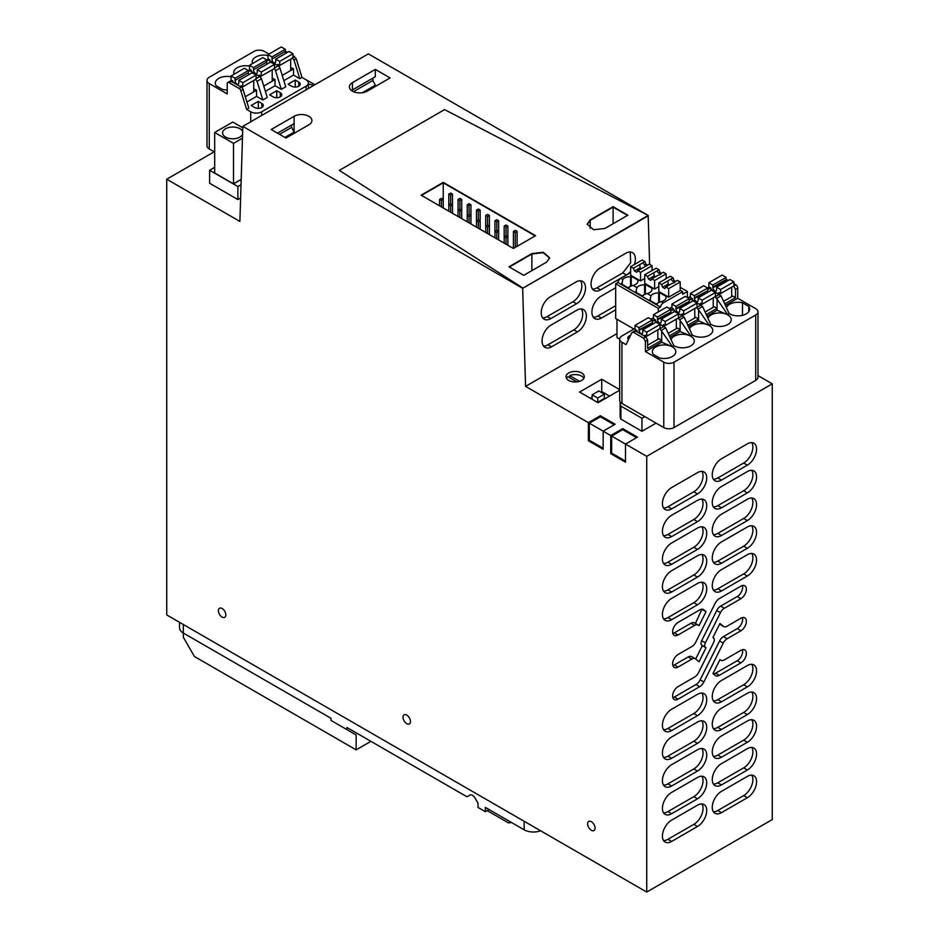 <?xml version="1.0" encoding="UTF-8"?>
<svg xmlns="http://www.w3.org/2000/svg" width="939" height="939" viewBox="0 0 939 939"><rect width="100%" height="100%" fill="white"/><g stroke="black" fill="none" stroke-linecap="round" stroke-linejoin="round"><path stroke-width="1.41" d="M214.186 151.813L166.731 179.208L166.731 614.928L646.725 892.05L772.269 819.571L772.269 383.851L757.973 375.6M649.635 264.317L648.192 215.864L522.659 288.343L525.57 386.375L588.389 422.644L588.389 440.767L589.316 440.227L589.316 423.172L610.726 435.543L610.726 453.666L611.653 453.126L611.653 436.072L646.725 456.331L772.269 383.851M648.18 215.43L368.358 53.875L242.825 126.354L522.647 288.332L648.18 215.43L444.593 109.593L339.331 170.37L522.647 287.909L339.331 170.37L444.593 109.593L648.18 215.43L522.659 288.343M646.725 892.05L646.725 456.331M721.492 812.646A13.052 7.535 120 0 1 714.966 813.291A13.052 7.535 120 0 1 712.971 802.833A13.052 7.535 120 0 1 721.492 791.331L747.338 776.4A13.052 7.535 120 0 1 753.864 775.755A13.052 7.535 120 0 1 755.872 786.213A13.052 7.535 120 0 1 747.338 797.727L721.492 812.646L717.807 810.51L743.653 795.591A13.052 7.535 120 0 0 751.752 775.156M678.064 634.964A7.688 4.437 120 0 1 674.225 635.351A7.688 4.437 120 0 1 673.04 629.189A7.688 4.437 120 0 1 678.064 622.416L699.684 609.927A7.582 4.378 120 0 1 703.475 609.552A7.582 4.378 120 0 1 703.851 609.822L706.034 611.665L699.027 625.691L698.546 625.28A7.078 4.085 120 0 0 698.193 625.034A7.078 4.085 120 0 0 694.66 625.386L678.064 634.964L674.366 632.839L690.963 623.261L694.66 625.386M742.456 585.49A7.688 4.437 120 0 1 737.232 596.547L740.93 598.671L724.333 608.249A7.078 4.085 120 0 0 720.448 612.639L705.342 642.875A4.214 2.43 120 0 0 705.342 647.206L706.034 647.781L699.027 661.807L695.717 659.002A7.078 4.085 120 0 0 695.376 658.767A7.078 4.085 120 0 0 691.832 659.108L678.064 667.066L674.366 664.929L688.146 656.983L691.832 659.108M740.93 598.671A7.688 4.437 120 0 0 745.953 591.899A7.688 4.437 120 0 0 744.768 585.736A7.688 4.437 120 0 0 740.93 586.124L719.309 598.601A7.582 4.378 120 0 0 715.142 603.296L695.717 642.182A7.078 4.085 120 0 1 691.832 646.56L678.064 654.506A7.688 4.437 120 0 0 673.04 661.279A7.688 4.437 120 0 0 674.225 667.441A7.688 4.437 120 0 0 678.064 667.066M742.456 617.58A7.688 4.437 120 0 1 737.232 628.637L740.93 630.773L727.162 638.72A7.078 4.085 120 0 0 723.276 643.098L703.851 681.984L700.154 679.848L719.579 640.973L723.276 643.098M700.154 679.848A7.582 4.378 120 0 1 695.987 684.543L699.684 686.679A7.582 4.378 120 0 0 703.851 681.984M699.684 686.679L678.064 699.156L674.366 697.02L695.987 684.543M719.614 624.177A7.078 4.085 120 0 0 719.931 624.388L723.617 626.513A7.078 4.085 120 0 1 723.276 626.266L719.967 623.473L712.959 637.499L713.652 638.074A4.214 2.43 120 0 1 713.652 642.405L698.546 672.641A7.078 4.085 120 0 1 694.66 677.019L678.064 686.609A7.688 4.437 120 0 0 673.04 693.381A7.688 4.437 120 0 0 674.225 699.532A7.688 4.437 120 0 0 678.064 699.156M723.617 626.513A7.078 4.085 120 0 0 727.162 626.16L740.93 618.214A7.688 4.437 120 0 1 744.768 617.839A7.688 4.437 120 0 1 745.953 623.989A7.688 4.437 120 0 1 740.93 630.773M719.309 675.341A7.582 4.378 120 0 1 715.518 675.716A7.582 4.378 120 0 1 715.142 675.458L712.959 673.603L719.967 659.589L720.448 659.988A7.078 4.085 120 0 0 720.8 660.234A7.078 4.085 120 0 0 724.333 659.894L740.93 650.304A7.688 4.437 120 0 1 744.768 649.929A7.688 4.437 120 0 1 745.953 656.091A7.688 4.437 120 0 1 740.93 662.864L719.309 675.341L715.612 673.216L737.232 660.727A7.688 4.437 120 0 0 742.456 649.682M671.655 487.552A13.052 7.535 120 0 0 663.122 499.055A13.052 7.535 120 0 0 665.129 509.513A13.052 7.535 120 0 0 671.655 508.868L697.501 493.949A13.052 7.535 120 0 0 706.022 482.446A13.052 7.535 120 0 0 704.027 471.988A13.052 7.535 120 0 0 697.501 472.634L671.655 487.552M721.492 480.099A13.052 7.535 120 0 1 714.966 480.745A13.052 7.535 120 0 1 712.971 470.275A13.052 7.535 120 0 1 721.492 458.772L747.338 443.854A13.052 7.535 120 0 1 753.864 443.208A13.052 7.535 120 0 1 755.872 453.666A13.052 7.535 120 0 1 747.338 465.169L721.492 480.099L717.807 477.963L743.653 463.044A13.052 7.535 120 0 0 751.752 442.609M671.655 515.265A13.052 7.535 120 0 0 663.122 526.767A13.052 7.535 120 0 0 665.129 537.225A13.052 7.535 120 0 0 671.655 536.58L697.501 521.661A13.052 7.535 120 0 0 706.022 510.159A13.052 7.535 120 0 0 704.027 499.701A13.052 7.535 120 0 0 697.501 500.346L671.655 515.265M721.492 507.811A13.052 7.535 120 0 1 714.966 508.457A13.052 7.535 120 0 1 712.971 497.999A13.052 7.535 120 0 1 721.492 486.484L747.338 471.566A13.052 7.535 120 0 1 753.864 470.92A13.052 7.535 120 0 1 755.872 481.378A13.052 7.535 120 0 1 747.338 492.881L721.492 507.811L717.807 505.675L743.653 490.757A13.052 7.535 120 0 0 751.752 470.322M671.655 542.977A13.052 7.535 120 0 0 663.122 554.48A13.052 7.535 120 0 0 665.129 564.949A13.052 7.535 120 0 0 671.655 564.292L697.501 549.374A13.052 7.535 120 0 0 706.022 537.871A13.052 7.535 120 0 0 704.027 527.413A13.052 7.535 120 0 0 697.501 528.058L671.655 542.977M721.492 535.523A13.052 7.535 120 0 1 714.966 536.169A13.052 7.535 120 0 1 712.971 525.711A13.052 7.535 120 0 1 721.492 514.196L747.338 499.278A13.052 7.535 120 0 1 753.864 498.632A13.052 7.535 120 0 1 755.872 509.091A13.052 7.535 120 0 1 747.338 520.593L721.492 535.523L717.807 533.387L743.653 518.469A13.052 7.535 120 0 0 751.752 498.034M671.655 570.689A13.052 7.535 120 0 0 663.122 582.192A13.052 7.535 120 0 0 665.129 592.662A13.052 7.535 120 0 0 671.655 592.004L697.501 577.086A13.052 7.535 120 0 0 706.022 565.583A13.052 7.535 120 0 0 704.027 555.125A13.052 7.535 120 0 0 697.501 555.771L671.655 570.689M721.492 563.236A13.052 7.535 120 0 1 714.966 563.881A13.052 7.535 120 0 1 712.971 553.423A13.052 7.535 120 0 1 721.492 541.909L747.338 526.99A13.052 7.535 120 0 1 753.864 526.345A13.052 7.535 120 0 1 755.872 536.803A13.052 7.535 120 0 1 747.338 548.306L721.492 563.236L717.807 561.099L743.653 546.181A13.052 7.535 120 0 0 751.752 525.746M671.655 598.401A13.052 7.535 120 0 0 663.122 609.904A13.052 7.535 120 0 0 665.129 620.374A13.052 7.535 120 0 0 671.655 619.717L697.501 604.798A13.052 7.535 120 0 0 706.022 593.295A13.052 7.535 120 0 0 704.027 582.837A13.052 7.535 120 0 0 697.501 583.483L671.655 598.401M721.492 590.948A13.052 7.535 120 0 1 714.966 591.593A13.052 7.535 120 0 1 712.971 581.135A13.052 7.535 120 0 1 721.492 569.633L747.338 554.703A13.052 7.535 120 0 1 753.864 554.057A13.052 7.535 120 0 1 755.872 564.515A13.052 7.535 120 0 1 747.338 576.018L721.492 590.948L717.807 588.812L743.653 573.893A13.052 7.535 120 0 0 751.752 553.458M671.655 709.25A13.052 7.535 120 0 0 663.122 720.753A13.052 7.535 120 0 0 665.129 731.223A13.052 7.535 120 0 0 671.655 730.577L697.501 715.647A13.052 7.535 120 0 0 706.022 704.144A13.052 7.535 120 0 0 704.027 693.686A13.052 7.535 120 0 0 697.501 694.332L671.655 709.25M721.492 701.797A13.052 7.535 120 0 1 714.966 702.442A13.052 7.535 120 0 1 712.971 691.984A13.052 7.535 120 0 1 721.492 680.482L747.338 665.551A13.052 7.535 120 0 1 753.864 664.906A13.052 7.535 120 0 1 755.872 675.364A13.052 7.535 120 0 1 747.338 686.867L721.492 701.797L717.807 699.661L743.653 684.742A13.052 7.535 120 0 0 751.752 664.307M671.655 736.962A13.052 7.535 120 0 0 663.122 748.465A13.052 7.535 120 0 0 665.129 758.935A13.052 7.535 120 0 0 671.655 758.289L697.501 743.359A13.052 7.535 120 0 0 706.022 731.857A13.052 7.535 120 0 0 704.027 721.398A13.052 7.535 120 0 0 697.501 722.044L671.655 736.962M721.492 729.509A13.052 7.535 120 0 1 714.966 730.155A13.052 7.535 120 0 1 712.971 719.697A13.052 7.535 120 0 1 721.492 708.194L747.338 693.264A13.052 7.535 120 0 1 753.864 692.618A13.052 7.535 120 0 1 755.872 703.076A13.052 7.535 120 0 1 747.338 714.579L721.492 729.509L717.807 727.373L743.653 712.455A13.052 7.535 120 0 0 751.752 692.02M671.655 764.675A13.052 7.535 120 0 0 663.122 776.177A13.052 7.535 120 0 0 665.129 786.647A13.052 7.535 120 0 0 671.655 786.002L697.501 771.072A13.052 7.535 120 0 0 706.022 759.569A13.052 7.535 120 0 0 704.027 749.111A13.052 7.535 120 0 0 697.501 749.756L671.655 764.675M721.492 757.221A13.052 7.535 120 0 1 714.966 757.867A13.052 7.535 120 0 1 712.971 747.409A13.052 7.535 120 0 1 721.492 735.906L747.338 720.976A13.052 7.535 120 0 1 753.864 720.33A13.052 7.535 120 0 1 755.872 730.788A13.052 7.535 120 0 1 747.338 742.291L721.492 757.221L717.807 755.085L743.653 740.167A13.052 7.535 120 0 0 751.752 719.732M671.655 792.387A13.052 7.535 120 0 0 663.122 803.89A13.052 7.535 120 0 0 665.129 814.359A13.052 7.535 120 0 0 671.655 813.714L697.501 798.784A13.052 7.535 120 0 0 706.022 787.281A13.052 7.535 120 0 0 704.027 776.823A13.052 7.535 120 0 0 697.501 777.469L671.655 792.387M721.492 784.934A13.052 7.535 120 0 1 714.966 785.579A13.052 7.535 120 0 1 712.971 775.121A13.052 7.535 120 0 1 721.492 763.618L747.338 748.688A13.052 7.535 120 0 1 753.864 748.043A13.052 7.535 120 0 1 755.872 758.501A13.052 7.535 120 0 1 747.338 770.015L721.492 784.934L717.807 782.797L743.653 767.879A13.052 7.535 120 0 0 751.752 747.444M671.655 820.099A13.052 7.535 120 0 0 663.122 831.614A13.052 7.535 120 0 0 665.129 842.072A13.052 7.535 120 0 0 671.655 841.426L697.501 826.496A13.052 7.535 120 0 0 706.022 814.993A13.052 7.535 120 0 0 704.027 804.535A13.052 7.535 120 0 0 697.501 805.181L671.655 820.099M166.731 179.208L239.891 221.44L242.825 126.354M611.653 436.072L622.733 429.675L622.733 428.618L637.499 437.14L625.503 444.065L625.503 462.188L610.726 453.666M589.316 423.172L600.385 416.787L600.385 415.719L615.162 424.24L603.155 431.165L603.155 449.288L588.389 440.767M218.857 608.859A5.258 3.04 -120 0 0 219.89 614.951A5.258 3.04 -120 0 0 224.75 617.346A5.258 3.04 -120 0 0 225.383 616.735A5.258 3.04 -120 0 0 224.351 610.643A5.258 3.04 -120 0 0 219.491 608.249A5.258 3.04 -120 0 0 218.857 608.859M409.991 723.323A5.258 3.04 -120 0 0 408.958 717.232A5.258 3.04 -120 0 0 404.099 714.825A5.258 3.04 -120 0 0 403.465 715.448A5.258 3.04 -120 0 0 404.509 721.528A5.258 3.04 -120 0 0 409.357 723.934A5.258 3.04 -120 0 0 409.991 723.323M594.61 829.912A5.258 3.04 -120 0 0 593.577 823.82A5.258 3.04 -120 0 0 588.718 821.414A5.258 3.04 -120 0 0 588.084 822.024A5.258 3.04 -120 0 0 589.117 828.116A5.258 3.04 -120 0 0 593.976 830.522A5.258 3.04 -120 0 0 594.61 829.912M525.57 386.375L616.97 333.603M550.782 318.614A13.052 7.794 118.2 0 1 544.28 319.272A13.052 7.794 118.2 0 1 541.78 308.661A13.052 7.794 118.2 0 1 550.137 296.935L575.983 282.017A13.052 7.794 118.2 0 1 582.485 281.348A13.052 7.794 118.2 0 1 584.985 291.97A13.052 7.794 118.2 0 1 576.628 303.696L550.782 318.614L547.097 316.631L572.943 301.712A13.052 7.794 118.2 0 0 580.783 291.63A13.052 7.794 118.2 0 0 580.408 280.784M615.679 309.811L601.465 318.016A13.052 7.794 118.2 0 1 594.974 318.673A13.052 7.794 118.2 0 1 592.462 308.062A13.052 7.794 118.2 0 1 600.819 296.337L615.679 287.757M634.447 264.458A13.052 7.794 118.2 0 0 632.323 252.579A13.052 7.794 118.2 0 0 625.832 253.237L599.986 268.155A13.052 7.794 118.2 0 0 591.629 279.881A13.052 7.794 118.2 0 0 594.129 290.503A13.052 7.794 118.2 0 0 600.631 289.834L626.477 274.916A13.052 7.794 118.2 0 0 630.656 271.289M551.616 346.796A13.052 7.794 118.2 0 1 545.125 347.453A13.052 7.794 118.2 0 1 542.613 336.843A13.052 7.794 118.2 0 1 550.982 325.117L576.828 310.199A13.052 7.794 118.2 0 1 583.319 309.53A13.052 7.794 118.2 0 1 585.83 320.152A13.052 7.794 118.2 0 1 577.462 331.866L551.616 346.796L547.93 344.813L573.776 329.894A13.052 7.794 118.2 0 0 581.628 319.812A13.052 7.794 118.2 0 0 581.253 308.966M600.385 415.719L588.389 422.644M622.733 428.618L610.726 435.543M619.67 390.225L598.049 402.702L579.586 392.044L601.735 379.25L619.67 389.603M656.068 423.137L641.959 431.283L620.89 419.123A19.566 11.303 -0 0 1 620.233 417.151A19.566 11.303 -0 0 1 620.139 416.036L620.139 403.031A19.566 11.303 -0 0 0 620.89 406.118L641.959 418.278L641.959 431.283M581.628 372.971A9.144 5.27 -0 0 0 571.675 371.832A9.144 5.27 -0 0 0 566.029 376.703A9.144 5.27 -0 0 0 568.705 380.436A9.144 5.27 -0 0 0 578.67 381.574A9.144 5.27 -0 0 0 584.304 376.703A9.144 5.27 -0 0 0 581.628 372.971M214.679 167.318L209.62 170.241L209.62 183.246L237.884 199.561L240.619 197.976M390.096 77.937L375.318 69.404L352.43 82.62A10.446 6.033 -0 0 0 349.367 86.881A10.446 6.033 -0 0 0 355.822 92.456A10.446 6.033 -0 0 0 367.196 91.153L390.096 77.937M294.095 116.307A10.446 6.033 -0 0 1 305.468 114.992A10.446 6.033 -0 0 1 311.924 120.568A10.446 6.033 -0 0 1 308.861 124.828L285.972 138.045L271.195 129.523L294.095 116.307L294.095 132.117L291.653 127.364L291.653 125.016M713.394 811.766A13.052 7.535 120 0 0 717.807 810.51M701.949 609.2L695.4 623.426M706.034 611.665L702.337 609.54M694.848 623.156A7.078 4.085 120 0 0 694.496 622.909A7.078 4.085 120 0 0 690.963 623.261M672.852 633.461A7.688 4.437 120 0 0 674.366 632.839M737.232 596.547L720.647 606.125A7.078 4.085 120 0 0 716.762 610.503L701.656 640.738A4.214 2.43 120 0 0 701.656 645.07L702.337 645.645L695.682 658.978M706.034 647.781L702.337 645.645M692.031 656.877A7.078 4.085 120 0 0 691.679 656.631A7.078 4.085 120 0 0 688.146 656.983M672.852 665.563A7.688 4.437 120 0 0 674.366 664.929M737.232 628.637L723.464 636.583A7.078 4.085 120 0 0 719.579 640.973M672.852 697.654A7.688 4.437 120 0 0 674.366 697.02M713.358 673.944A7.582 4.378 120 0 0 715.612 673.216M663.544 507.987A13.052 7.535 120 0 0 667.958 506.743L671.655 508.868M667.958 506.743L693.804 491.813A13.052 7.535 120 0 0 701.914 471.378M713.394 479.219A13.052 7.535 120 0 0 717.807 477.963M663.544 535.7A13.052 7.535 120 0 0 667.958 534.455L671.655 536.58M667.958 534.455L693.804 519.525A13.052 7.535 120 0 0 701.914 499.09M713.394 506.931A13.052 7.535 120 0 0 717.807 505.675M663.544 563.412A13.052 7.535 120 0 0 667.958 562.168L671.655 564.292M667.958 562.168L693.804 547.249A13.052 7.535 120 0 0 701.914 526.802M713.394 534.643A13.052 7.535 120 0 0 717.807 533.387M663.544 591.124A13.052 7.535 120 0 0 667.958 589.88L671.655 592.004M667.958 589.88L693.804 574.961A13.052 7.535 120 0 0 701.914 554.515M713.394 562.355A13.052 7.535 120 0 0 717.807 561.099M663.544 618.836A13.052 7.535 120 0 0 667.958 617.592L671.655 619.717M667.958 617.592L693.804 602.674A13.052 7.535 120 0 0 701.914 582.227M713.394 590.068A13.052 7.535 120 0 0 717.807 588.812M663.544 729.685A13.052 7.535 120 0 0 667.958 728.441L671.655 730.577M667.958 728.441L693.804 713.523A13.052 7.535 120 0 0 701.914 693.088M713.394 700.917A13.052 7.535 120 0 0 717.807 699.661M663.544 757.409A13.052 7.535 120 0 0 667.958 756.153L671.655 758.289M667.958 756.153L693.804 741.235A13.052 7.535 120 0 0 701.914 720.8M713.394 728.629A13.052 7.535 120 0 0 717.807 727.373M663.544 785.121A13.052 7.535 120 0 0 667.958 783.865L671.655 786.002M667.958 783.865L693.804 768.947A13.052 7.535 120 0 0 701.914 748.512M713.394 756.341A13.052 7.535 120 0 0 717.807 755.085M663.544 812.834A13.052 7.535 120 0 0 667.958 811.578L671.655 813.714M667.958 811.578L693.804 796.659A13.052 7.535 120 0 0 701.914 776.224M713.394 784.053A13.052 7.535 120 0 0 717.807 782.797M663.544 840.546A13.052 7.535 120 0 0 667.958 839.29L671.655 841.426M667.958 839.29L693.804 824.372A13.052 7.535 120 0 0 701.914 803.937M542.672 317.863A13.052 7.794 118.2 0 0 547.097 316.631M615.679 305.703L597.779 316.032A13.052 7.794 118.2 0 1 593.354 317.265M592.509 289.083A13.052 7.794 118.2 0 0 596.934 287.85L600.631 289.834M596.934 287.85L622.78 272.932L630.632 262.85L630.257 252.004M543.505 346.045A13.052 7.794 118.2 0 0 547.93 344.813M601.735 379.25L601.735 391.622L609.493 396.094M644.811 416.634L641.959 418.278M620.89 406.118L620.89 419.123M620.233 401.939A19.566 11.303 -0 0 0 620.139 403.031M241.03 184.737L237.884 186.556L237.884 199.561M237.884 186.556L209.62 170.241M375.318 69.404L375.318 76.705L352.43 89.921L352.43 91.153M362.301 92.738L375.318 85.226L372.889 80.461L372.889 78.113M375.318 85.226L375.318 86.458M294.095 123.608L277.521 133.174M443.255 182.389L535.57 235.677L513.41 248.471L421.106 195.171L443.255 182.389L421.47 195.394L443.255 182.812L535.195 235.889L443.255 182.812L443.255 199.444L441.412 200.5L439.569 199.444L441.412 198.375L443.255 199.444L443.255 207.965M613.108 206.686L627.874 215.219L604.974 228.435L593.601 229.738L587.157 224.163L590.208 219.902L613.108 206.686L590.208 220.325L613.108 207.108L627.498 215.43L613.108 207.108L613.108 223.74M531.873 253.589L543.258 252.274L549.702 257.849L546.639 262.11L523.751 275.327L508.985 266.805L531.873 253.589L509.349 267.016L531.873 254.011L543.082 252.661L549.691 258.061M674.002 427.574L674.002 362.172L755.707 314.999A7.758 4.472 -0 0 0 757.973 311.842L757.973 377.243A7.758 4.472 180 0 1 755.707 380.401L674.002 427.574A7.242 4.179 180 0 1 663.767 427.574L621.935 403.43A7.758 4.484 180 0 1 619.67 400.26L619.67 339.12A7.758 4.484 -0 0 0 621.935 342.289L626.055 344.66L631.841 332.664L634.447 330.951M353.463 91.67L372.889 80.461M279.564 134.347L291.653 127.364M294.095 133.361L294.095 132.117L284.904 137.434M625.503 461.119L611.653 453.126M622.733 429.675L636.572 437.668M603.155 448.22L589.316 440.227M600.385 416.787L614.235 424.78M576.839 381.891L567.849 376.703A9.144 5.27 -0 0 0 566.452 378.288M579.563 381.328L569.703 375.635L569.703 377.771M583.894 378.288A9.144 5.27 -0 0 0 581.628 376.128A9.144 5.27 -0 0 0 569.703 375.635M590.291 398.23L592.157 397.15M600.831 392.138L601.735 391.622M597.497 402.385L604.34 398.429L604.34 394.169L598.8 390.964L592.157 394.803L597.697 398.007L604.34 394.169M601.758 400.554L608.589 396.622M597.697 402.268L597.697 398.007M592.157 399.298L592.157 394.803M517.107 231.417L515.253 232.485L513.41 231.417L515.253 230.348L517.107 231.417L517.107 246.335M513.41 248.471L513.41 231.417M515.253 247.403L515.253 232.485M507.87 226.088L506.027 227.156L504.184 226.088L506.027 225.02L507.87 226.088L507.87 236.745L506.027 237.813L504.184 236.745L504.184 226.088M504.184 243.142L504.184 236.745L506.027 235.677L506.027 227.156M498.644 220.759L496.801 221.827L494.947 220.759L496.801 219.691L498.644 220.759L498.644 231.417L496.801 232.485L494.947 231.417L494.947 220.759M494.947 237.813L494.947 231.417L496.801 230.348L496.801 221.827M489.407 215.43L487.564 216.498L485.721 215.43L487.564 214.362L489.407 215.43L489.407 226.088L487.564 227.156L485.721 226.088L485.721 215.43M485.721 232.485L485.721 226.088L487.564 225.02L487.564 216.498M480.181 210.101L478.338 211.158L476.484 210.101L478.338 209.033L480.181 210.101L480.181 220.759L478.338 221.827L476.484 220.759L476.484 210.101M476.484 227.156L476.484 220.759L478.338 219.691L478.338 211.158M470.955 204.772L469.101 205.829L467.258 204.772L469.101 203.704L470.955 204.772L470.955 215.43L469.101 216.498L467.258 215.43L467.258 204.772M467.258 221.827L467.258 215.43L469.101 214.362L469.101 205.829M461.718 199.444L459.875 200.5L458.032 199.444L459.875 198.375L461.718 199.444L461.718 210.101L459.875 211.158L458.032 210.101L458.032 199.444M458.032 216.498L458.032 210.101L459.875 209.033L459.875 200.5M452.492 194.115L450.65 195.171L448.795 194.115L450.65 193.047L452.492 194.115L452.492 204.772L450.65 205.829L448.795 204.772L448.795 194.115M448.795 211.158L448.795 204.772L450.65 203.704L450.65 195.171M506.027 235.677L507.87 236.745L507.87 245.267M506.027 244.21L506.027 237.813M496.801 230.348L498.644 231.417L498.644 239.938M496.801 238.87L496.801 232.485M487.564 225.02L489.407 226.088L489.407 234.609M487.564 233.541L487.564 227.156M478.338 219.691L480.181 220.759L480.181 229.28M478.338 228.212L478.338 221.827M469.101 214.362L470.955 215.43L470.955 223.952M469.101 222.883L469.101 216.498M459.875 209.033L461.718 210.101L461.718 218.623M459.875 217.555L459.875 211.158M450.65 203.704L452.492 204.772L452.492 213.294M450.65 212.226L450.65 205.829M439.569 205.829L439.569 199.444M441.412 206.897L441.412 200.5M587.157 224.386L590.208 220.325L590.208 228.435M540.571 830.769A13.052 7.535 180 0 1 524.15 829.806L485.381 807.423L485.381 811.683L477.998 807.423L477.998 803.162L475.064 798.091A5.223 3.017 -120 0 0 469.84 795.075L466.918 796.765L346.914 727.479L346.914 729.615L331.044 720.448L331.044 718.312L183.351 633.05A13.052 7.535 180 0 1 179.525 627.721L179.525 622.311M370.917 741.341L356.151 749.862L356.151 734.944L340.27 725.777M346.914 729.615L356.151 734.944M485.381 811.683L489.066 809.559M487.224 810.615L508.41 822.857L511.614 822.564M183.351 624.517L183.351 637.311L194.432 656.502L356.151 749.862M690.411 296.431L687.864 297.886M671.948 307.088L669.413 308.544M653.485 317.746L650.95 319.213M635.022 328.404L621.935 335.951A7.758 4.484 -0 0 0 619.67 339.12M711.234 289.388L710.682 287.827A7.758 4.484 -0 0 0 707.267 287.768M630.539 335.364A5.059 2.923 -0 0 0 627.827 337.946A5.059 2.923 -0 0 0 628.567 339.46M674.002 362.172A7.242 4.179 180 0 1 663.767 362.172L645.433 351.597L661.678 342.219L672.394 346.691L673.862 345.834L665.681 327.805L654.213 320.422L652.523 320.727M678.181 318.051L680.141 320.469L680.141 329.636L677.371 328.04L668.239 333.31M680.141 320.469L690.846 336.033L692.325 335.176L684.144 317.147L672.676 309.764L670.986 310.07M696.632 307.393L698.604 309.811L698.604 318.978L695.834 317.382L686.702 322.652M687.841 325.187L698.604 318.978L698.604 320.892L709.309 325.375L710.788 324.518L702.607 306.49L691.139 299.107L689.449 299.412M715.095 296.736L717.067 299.154L717.067 308.321L714.297 306.724L705.166 311.994M717.067 299.154L727.772 314.718L729.251 313.861L721.07 295.832L709.602 288.449L707.9 288.754M733.559 286.078L735.53 289.353L735.53 297.663L732.76 296.067L723.629 301.337M757.973 311.842A7.758 4.472 -0 0 0 755.707 308.673L737.737 298.297L737.737 288.073A2.606 1.502 -120 0 0 735.894 284.869L733.899 283.719M728.277 280.479L726.14 279.247M645.433 351.597L645.433 341.362L643.591 338.169L633.532 332.359L631.841 332.664M659.718 328.72L661.678 331.127L661.678 340.294L647.652 348.392L647.652 340.082L645.809 336.89L635.75 331.08L634.06 331.385M661.678 342.219L661.678 340.294L658.908 338.697L647.652 345.2M661.256 330.364L665.681 327.805M672.394 346.691L661.678 331.127M690.846 336.033L680.141 331.561L680.141 329.636L669.378 335.845M679.707 319.706L684.144 317.147M709.309 325.375L698.604 309.811M698.17 309.048L702.607 306.49M727.772 314.718L717.067 310.234L717.067 308.321L706.304 314.53M716.633 298.391L721.07 295.832M735.53 297.663L724.767 303.872M737.737 298.297L725.448 305.398M698.604 320.892L688.522 326.713M670.07 337.371L680.141 331.561M717.067 310.234L706.985 316.056M671.068 339.601A11.749 6.784 180 0 1 682.125 334.261A11.749 6.784 180 0 1 693.815 339.132A11.749 6.784 180 0 1 694.297 341.045A11.749 6.784 180 0 1 686.691 347.383A11.749 6.784 180 0 1 673.721 345.529M726.446 307.616A11.749 6.784 180 0 1 742.491 302.816L742.491 315.316M729.11 313.544A11.749 6.784 180 0 0 742.08 315.41A11.749 6.784 180 0 0 749.674 309.072A11.749 6.784 180 0 0 749.205 307.159A11.749 6.784 180 0 0 748.759 306.431L742.491 302.816M689.519 328.943A11.749 6.784 180 0 1 700.588 323.603A11.749 6.784 180 0 1 712.278 328.474A11.749 6.784 180 0 1 712.748 330.387A11.749 6.784 180 0 1 705.154 336.725A11.749 6.784 180 0 1 692.184 334.871M675.352 349.789A11.749 6.784 180 0 1 675.834 351.702A11.749 6.784 180 0 1 659.518 357.947L653.251 354.332A11.749 6.784 180 0 1 652.805 353.604A11.749 6.784 180 0 1 652.335 351.702A11.749 6.784 180 0 1 662.406 344.989A11.749 6.784 180 0 1 675.352 349.789M707.983 318.286A11.749 6.784 180 0 1 719.051 312.945A11.749 6.784 180 0 1 730.742 317.816A11.749 6.784 180 0 1 731.211 319.729A11.749 6.784 180 0 1 723.617 326.068A11.749 6.784 180 0 1 710.647 324.201M748.759 306.431L748.759 311.701M733.899 281.829L729.92 279.529L716.621 287.205L720.612 289.505L733.899 281.829L733.899 285.879L720.612 293.555L720.612 289.505M726.575 281.465A2.606 1.502 -120 0 1 726.187 280.127L712.901 287.803A2.606 1.502 -120 0 0 714.11 290.315A2.606 1.502 -120 0 0 716.046 290.937A2.606 1.502 -120 0 0 716.574 289.928L716.621 287.205M720.612 293.555L718.945 292.604L718.394 293.531M726.187 280.127L726.14 279.482L712.854 287.158L712.854 285.033L726.14 277.357L726.14 279.482M712.901 287.803L712.854 287.158M726.14 277.357L722.161 275.057L708.863 282.733L712.854 285.033M708.863 282.733L708.863 286.782L710.682 287.827M731.681 287.158L731.681 296.677M715.436 292.487L711.457 290.186L698.158 297.863L702.149 300.163L715.436 292.487L715.436 296.536L702.149 304.213L702.149 300.163M708.112 292.123A2.606 1.502 -120 0 1 707.736 290.785L694.437 298.461A2.606 1.502 -120 0 0 695.646 300.973A2.606 1.502 -120 0 0 697.583 301.595A2.606 1.502 -120 0 0 698.111 300.586L698.158 297.863M702.149 304.213L700.482 303.262L699.931 304.189M707.736 290.785L694.391 297.816L694.391 295.691L707.689 288.015L707.689 290.151M694.437 298.461L694.391 297.816M707.689 288.015L703.698 285.714L690.411 293.391L694.391 295.691M690.411 293.391L690.411 297.44L692.219 298.485L692.771 300.046M713.229 297.816L713.229 307.335M696.984 303.144L692.994 300.844L679.707 308.52L683.686 310.821L696.984 303.144L696.984 307.206L683.686 314.87L683.686 310.821M689.649 302.781A2.606 1.502 -120 0 1 689.273 301.442L675.974 309.119A2.606 1.502 -120 0 0 677.183 311.631A2.606 1.502 -120 0 0 679.12 312.253A2.606 1.502 -120 0 0 679.66 311.243L679.707 308.52M683.686 314.87L682.031 313.919L681.468 314.847M689.273 301.442L675.927 308.473L675.927 306.349L689.226 298.672L689.226 300.809M675.974 309.119L675.927 308.473M689.226 298.672L685.235 296.372L671.948 304.048L675.927 306.349M671.948 304.048L671.948 308.098L673.756 309.142L674.308 310.703M694.766 308.485L694.766 317.992M678.521 313.814L674.531 311.513L661.244 319.178L665.223 321.478L678.521 313.814L678.521 317.863L665.223 325.528L665.223 321.478M671.185 313.438A2.606 1.502 -120 0 1 670.81 312.1L657.511 319.776A2.606 1.502 -120 0 0 658.72 322.288A2.606 1.502 -120 0 0 660.657 322.91A2.606 1.502 -120 0 0 661.197 321.901L661.244 319.178M665.223 325.528L663.568 324.577L663.016 325.504M670.81 312.1L657.464 319.131L657.464 317.006L670.763 309.33L670.763 311.466M657.511 319.776L657.464 319.131M670.763 309.33L666.772 307.03L653.485 314.706L657.464 317.006M653.485 314.706L653.485 318.755L655.293 319.8L655.845 321.361M676.303 319.143L676.303 328.662M660.058 324.471L656.068 322.171L642.781 329.835L646.76 332.136L660.058 324.471L660.058 328.521L646.76 336.197L646.76 332.136M652.722 324.096A2.606 1.502 -120 0 1 652.347 322.758L639.06 330.434A2.606 1.502 -120 0 0 640.257 332.946A2.606 1.502 -120 0 0 642.194 333.568A2.606 1.502 -120 0 0 642.734 332.559L642.781 329.835M646.76 336.197L645.105 335.235L644.553 336.162M652.347 322.758L639.013 329.8L639.013 327.664L652.3 319.988L652.3 322.124M639.06 330.434L639.013 329.8M652.3 319.988L648.321 317.687L635.022 325.363L639.013 327.664M635.022 325.363L635.022 329.413L636.83 330.458L637.381 332.019M657.84 329.8L657.84 339.319M242.778 127.821L232.766 122.035L214.679 132.481L214.679 172.987L233.506 183.856L241.194 179.419M313.497 85.543A10.176 5.88 -0 0 0 308.379 84.24M242.661 131.53A10.176 5.88 -0 0 0 239.973 128.76A10.176 5.88 -0 0 0 228.87 127.481A10.176 5.88 -0 0 0 222.59 132.915A10.176 5.88 -0 0 0 225.571 137.071A10.176 5.88 -0 0 0 242.567 134.5M233.506 183.856L233.506 143.362L214.679 132.481M233.506 143.362L242.462 138.186M306.02 79.745L314.999 84.674M268.941 54.075L264.282 51.387A7.242 4.179 -0 0 0 254.046 51.387L209.268 77.244A7.758 4.472 -0 0 0 206.991 80.402A7.758 4.472 -0 0 0 209.268 83.571L227.226 93.947L227.226 83.712A2.606 1.502 60 0 1 227.766 82.515A2.606 1.502 60 0 1 229.081 82.644L239.128 88.454A2.606 1.502 60 0 1 240.818 90.707L246.617 109.394L250.725 111.776A7.758 4.484 -0 0 0 261.699 111.776L306.114 86.13A7.758 4.484 -0 0 0 308.379 82.961A7.758 4.484 -0 0 0 306.114 79.803L301.994 77.421L299.787 78.7L293.508 75.073L293.508 68.899L290.667 67.549M239.128 88.454L241.346 87.174A2.606 1.502 60 0 1 243.037 89.428L248.835 108.114L246.617 109.394M241.346 87.174L231.287 81.364A2.606 1.502 60 0 0 229.985 81.235L227.766 82.515M293.508 68.899L282.216 75.413M299.787 78.7L293.989 60.014L292.299 57.749M293.989 60.014L296.208 58.734L293.027 55.612M285.268 51.14L287.404 52.373M214.679 152.095L209.268 148.972A7.758 4.472 180 0 1 206.991 145.803L206.991 80.402M249.528 66.153A11.749 6.784 -0 0 0 233.752 72.526A11.749 6.784 -0 0 0 234.116 74.181M252.579 63.523A11.749 6.784 180 0 1 252.215 61.857A11.749 6.784 180 0 1 267.991 55.495M268.531 58.981L268.531 60.237M227.226 89.956A11.749 6.784 180 0 1 222.484 89.428L216.216 85.813A11.749 6.784 180 0 1 215.77 85.085A11.749 6.784 180 0 1 215.301 83.184A11.749 6.784 180 0 1 231.064 76.81M266.911 59.92L266.805 59.979A2.606 1.502 60 0 1 266.911 59.92A2.606 1.502 60 0 1 268.214 60.049L278.261 65.847A2.606 1.502 60 0 1 279.963 68.113L285.749 86.799L281.324 89.358L275.045 85.742L275.045 79.557L272.204 78.207M274.188 68.653A2.606 1.502 60 0 1 275.526 70.671L281.324 89.358M276.77 90.707L269.622 94.839L273.132 96.858A5.059 2.923 -0 0 0 278.637 97.492A5.059 2.923 -0 0 0 281.759 94.792A5.059 2.923 -0 0 0 280.28 92.738L276.77 90.707L276.77 97.715M295.233 80.05L298.743 82.069A5.059 2.923 -0 0 1 300.222 84.134A5.059 2.923 -0 0 1 297.1 86.834A5.059 2.923 -0 0 1 291.595 86.2L288.085 84.181L295.233 80.05L295.233 87.057M258.307 101.365L251.159 105.497L254.669 107.516A5.059 2.923 -0 0 0 260.173 108.149A5.059 2.923 -0 0 0 263.296 105.45A5.059 2.923 -0 0 0 261.817 103.396L258.307 101.365L258.307 108.372M283.848 80.66L293.508 75.073M296.208 58.734L301.994 77.421M255.373 79.064L257.063 81.329L262.861 100.015L256.582 96.4L256.582 90.214L245.302 96.729M256.582 96.4L246.922 101.975M256.582 90.214L253.741 88.865M275.045 79.557L263.765 86.071M275.045 85.742L265.385 91.318M262.861 100.015L267.286 97.456L261.5 78.77L259.81 76.517L249.751 70.707A2.606 1.502 60 0 0 248.448 70.578A2.606 1.502 60 0 0 248.342 70.648L248.448 70.578M285.268 49.251L285.268 51.387L271.981 59.051L271.981 56.927L285.268 49.251L281.289 46.95L267.991 54.626L267.991 58.676L269.657 59.638L270.209 61.199M271.981 56.927L267.991 54.626M271.981 59.051L285.268 51.387M285.691 53.359A2.606 1.502 60 0 1 285.315 52.021M279.728 61.399L293.027 53.734L293.027 57.784L279.728 65.448L279.728 61.399L275.749 59.098L275.702 61.821A2.606 1.502 60 0 1 275.162 62.831A2.606 1.502 60 0 1 273.226 62.209A2.606 1.502 60 0 1 272.028 59.697M275.749 59.098L289.036 51.434L293.027 53.734M279.728 65.448L277.921 64.404L277.369 65.331M290.667 70.272L290.667 59.145M266.805 59.908L266.805 62.044L253.518 69.721L253.518 67.585L266.805 59.908L262.826 57.608L249.528 65.284L249.528 69.333L251.194 70.296L251.746 71.857M253.518 67.585L249.528 65.284M253.518 69.721L266.805 62.044M267.239 64.016A2.606 1.502 60 0 1 266.852 62.678M261.277 72.057L274.564 64.392L274.564 68.441L261.277 76.106L261.277 72.057L257.286 69.756L257.239 72.479A2.606 1.502 60 0 1 256.711 73.488A2.606 1.502 60 0 1 254.774 72.866A2.606 1.502 60 0 1 253.565 70.355M257.286 69.756L270.585 62.091L274.564 64.392M261.277 76.106L259.457 75.061L258.906 76M272.204 80.93L272.204 69.803M248.342 70.566L248.342 72.702L235.055 80.378L235.055 78.242L248.342 70.566L244.363 68.265L231.064 75.942L231.064 79.991L232.731 80.954L233.283 82.515M235.055 78.242L231.064 75.942M235.055 80.378L248.342 72.702M248.776 74.674A2.606 1.502 60 0 1 248.389 73.336M242.814 82.714L256.101 75.05L256.101 79.099L242.814 86.775L242.814 82.714L238.823 80.414L238.776 83.137A2.606 1.502 60 0 1 238.248 84.146A2.606 1.502 60 0 1 236.311 83.524A2.606 1.502 60 0 1 235.102 81.012M238.823 80.414L252.122 72.749L256.101 75.05M242.814 86.775L241.006 85.731L240.443 86.658M253.741 91.588L253.741 80.461M616.97 319.26L616.97 337.594L619.67 339.143M655.798 303.825A7.829 4.519 180 0 1 657.406 303.626M641.736 295.703A7.829 4.519 180 0 1 643.332 295.503M627.663 287.58A7.829 4.519 180 0 1 629.271 287.381M636.349 292.581L636.349 290.491A4.179 2.406 120 0 0 635.609 292.158L642.992 296.419A4.179 2.406 -60 0 1 643.731 294.764L647.159 293.52A7.829 4.519 180 0 0 649.706 292.534A7.829 4.519 180 0 0 651.995 289.341A7.829 4.519 180 0 0 651.983 289.083L651.983 289.588M650.41 300.703L650.41 298.614A4.179 2.406 120 0 0 649.671 300.28L657.054 304.541A4.179 2.406 -60 0 1 657.793 302.886L661.22 301.642A7.829 4.519 180 0 0 663.767 300.656A7.829 4.519 180 0 0 666.068 297.463A7.829 4.519 180 0 0 666.056 297.205L666.056 297.71M622.275 284.458L622.275 282.369A4.179 2.406 120 0 0 621.536 284.036L628.919 288.296A4.179 2.406 -60 0 1 629.658 286.641L633.086 285.397A7.829 4.519 180 0 0 635.633 284.411A7.829 4.519 180 0 0 637.933 281.219A7.829 4.519 180 0 0 637.921 280.961L637.921 281.465M680.2 287.334L687.418 291.501L687.418 297.628M633.919 329.037L615.679 318.509L615.679 283.766L658.251 308.344L660.469 307.065A4.179 2.406 -60 0 1 663.321 302.851L682.618 291.712L682.618 294.271L687.418 291.501M615.679 283.766L617.897 282.486L660.469 307.065M658.251 311.948L658.251 308.344M654.612 289.024L654.612 280.491L651.842 278.895L650.774 280.409L648.556 279.129L647.487 276.383L644.717 274.775L644.717 283.308L654.612 289.024L658.791 286.606M668.685 297.147L668.685 288.613L665.915 287.017L664.835 288.531L662.629 287.252L661.549 284.505L658.791 282.897L658.791 291.43L668.685 297.147L680.352 290.409L682.618 291.712M666.056 297.205L666.796 296.783L659.401 292.522L658.673 292.945L658.673 302.499M659.401 302.205L659.401 292.522M650.398 298.156L650.997 295.738A7.829 4.519 180 0 1 652.699 294.259A7.829 4.519 180 0 1 658.673 292.945M651.983 289.083L652.722 288.66L645.339 284.4L644.6 284.822L644.6 294.377M645.339 294.083L645.339 284.4M636.337 290.034L636.924 287.616A7.829 4.519 180 0 1 638.626 286.137A7.829 4.519 180 0 1 644.6 284.822M637.921 280.961L638.661 280.538L631.266 276.277L630.527 276.7L630.527 286.254M631.266 285.961L631.266 276.277M622.264 281.911L622.862 279.493A7.829 4.519 180 0 1 624.564 278.014A7.829 4.519 180 0 1 630.527 276.7M617.897 282.486A4.179 2.406 -60 0 1 620.749 278.273L630.656 272.568M630.656 266.653L633.414 268.261L644.94 261.605L642.17 260.009L630.656 266.653L630.656 275.186L640.551 280.902L644.717 278.484M665.915 287.017L672.453 283.238A3.65 2.113 0 0 0 674.261 282.662A3.65 2.113 0 0 0 675.235 281.63L677.43 280.362L680.2 281.958L680.2 290.491M658.791 282.897L670.305 276.254L673.075 277.85L674.143 280.597L675.587 281.43M668.685 288.613L680.2 281.958M661.549 284.505L673.075 277.85M674.824 282.24A3.65 2.113 0 0 0 672.899 281.324L670.88 279.118M672.899 281.324L674.143 280.597M662.629 287.252L668.228 284.012A3.65 2.113 0 0 0 669.437 284.975M668.228 284.012L668.016 281.876M651.842 278.895L658.392 275.115A3.65 2.113 0 0 0 660.187 274.54A3.65 2.113 0 0 0 661.173 273.507L663.368 272.24L666.138 273.836L666.138 278.66M644.717 274.775L656.244 268.131L659.002 269.728L660.082 272.474L661.514 273.308M654.612 280.491L666.138 273.836M647.487 276.383L659.002 269.728M660.763 274.118A3.65 2.113 0 0 0 658.826 273.202L656.819 270.995M658.826 273.202L660.082 272.474M648.556 279.129L654.166 275.89A3.65 2.113 0 0 0 655.375 276.852M654.166 275.89L653.943 273.754M633.414 268.261L634.494 271.007L640.093 267.768A3.65 2.113 0 0 0 641.302 268.73M640.093 267.768L639.882 265.631M634.494 271.007L636.701 272.287L637.781 270.772L649.295 264.117L652.065 265.725L652.065 270.538M646.689 265.995A3.65 2.113 0 0 0 644.764 265.08L642.746 262.873M644.764 265.08L646.009 264.352L647.452 265.185M644.94 261.605L646.009 264.352M640.551 280.902L640.551 272.369L652.065 265.725M637.781 270.772L640.551 272.369M747.338 797.727L743.653 795.591M703.851 609.822L703.053 609.364M720.647 606.125L724.333 608.249M716.762 610.503L720.448 612.639M705.342 642.875L701.656 640.738M701.656 645.07L705.342 647.206M723.464 636.583L727.162 638.72M723.276 626.266L719.626 624.165M737.232 660.727L740.93 662.864M693.804 491.813L697.501 493.949M747.338 465.169L743.653 463.044M693.804 519.525L697.501 521.661M747.338 492.881L743.653 490.757M693.804 547.249L697.501 549.374M747.338 520.593L743.653 518.469M693.804 574.961L697.501 577.086M747.338 548.306L743.653 546.181M693.804 602.674L697.501 604.798M747.338 576.018L743.653 573.893M693.804 713.523L697.501 715.647M747.338 686.867L743.653 684.742M693.804 741.235L697.501 743.359M747.338 714.579L743.653 712.455M693.804 768.947L697.501 771.072M747.338 742.291L743.653 740.167M693.804 796.659L697.501 798.784M747.338 770.015L743.653 767.879M693.804 824.372L697.501 826.496M576.628 303.696L572.943 301.712M601.465 318.016L597.779 316.032M622.78 272.932L626.477 274.916M573.776 329.894L577.462 331.866M352.43 82.62L352.43 89.921M531.873 254.011L531.873 270.643M524.15 829.806L524.15 821.273M621.935 403.43L621.935 342.289M663.767 362.172L663.767 427.574M654.213 320.422L652.3 321.525M664.26 326.22L659.835 328.779M682.723 315.563L678.298 318.121M672.676 309.764L670.763 310.868M701.187 304.905L696.761 307.464M691.139 299.107L689.226 300.21M719.65 294.247L715.225 296.806M709.602 288.449L707.689 289.552M735.53 289.353L737.737 288.073M735.894 284.869L733.676 286.149M755.707 380.401L755.707 314.999M647.652 340.082L645.433 341.362M645.809 336.89L643.591 338.169M635.75 331.08L633.532 332.359M240.818 90.707L243.037 89.428M229.081 82.644L231.287 81.364M293.027 57.326L294.517 56.469M209.268 148.972L209.268 83.571M266.805 60.859L268.214 60.049M274.564 67.995L278.261 65.847M275.526 70.671L279.963 68.113M280.28 96.858L280.28 92.738M298.743 86.2L298.743 82.069M261.817 107.516L261.817 103.396M261.699 115.45L261.699 111.776M250.725 121.788L250.725 111.776M306.114 89.815L306.114 86.13M257.063 81.329L261.5 78.77M248.342 71.517L249.751 70.707M256.101 78.653L259.81 76.517M622.862 279.493L620.749 278.273M663.321 302.851L661.22 301.642M650.997 295.738L647.159 293.52M636.924 287.616L633.086 285.397M694.496 622.909L698.193 625.034M691.679 656.631L695.376 658.767M652.91 320.293L652.3 320.645M671.373 309.635L670.763 309.987M689.836 298.978L689.226 299.33M708.288 288.32L707.689 288.672M308.379 88.501L308.379 82.961"/></g></svg>

